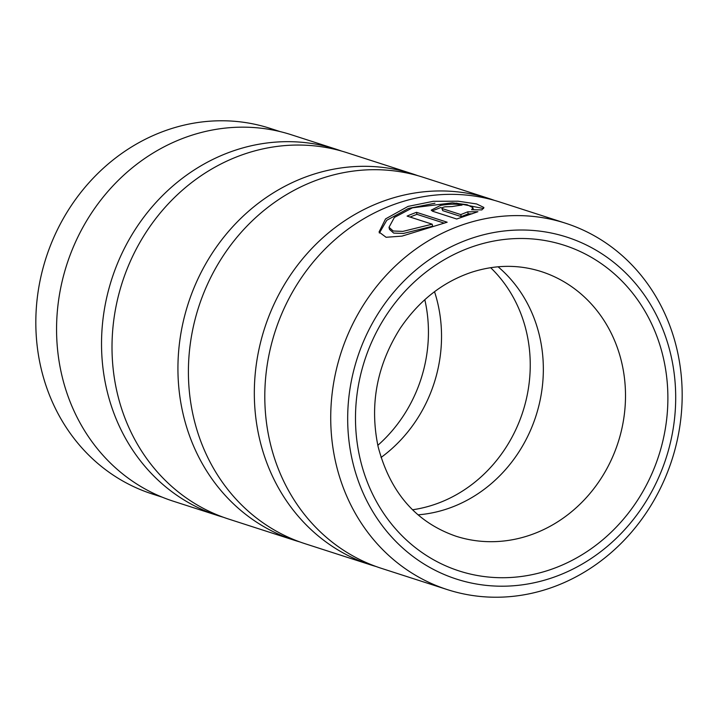 <?xml version="1.0" encoding="UTF-8"?>
<svg xmlns="http://www.w3.org/2000/svg" width="718" height="718" viewBox="0 0 718 718"><rect width="100%" height="100%" fill="white"/><g stroke="black" fill="none" stroke-linecap="round" stroke-linejoin="round"><path stroke-width="1.08" d="M162.295 497.206L152.189 493.948A192.065 173.505 -72.1 0 1 40.845 367.311A192.065 173.505 -72.1 0 1 93.735 177.597A192.065 173.505 -72.1 0 1 270.13 128.369L280.235 131.627M471.618 209.719L472.902 207.655L467.059 204.693L452.394 202.853L412.455 207.816L394.361 217.455L389.012 227.292L393.204 230.999L402.816 231.393L432.182 224.187L407.088 216.091A192.496 173.891 -72.1 0 1 416.494 212.322L447.161 222.212L402.026 236.114L386.078 237.272L379.041 232.031L385.548 218.909L408.057 206.398L433.331 201.291L458.21 201.202L476.644 203.966L483.914 207.484L481.868 209.907L471.618 209.719M434.955 203.239L408.524 208.417L386.778 220.264L379.373 233.045M452.098 206.569L444.981 206.811C442.153 207.493 441.256 208.094 442.297 208.615L460.794 214.583L467.723 211.837L477.901 211.72L456.702 219.008L432.631 211.245L431.213 210.159L440.583 205.393C449.917 203.867 457.061 203.768 462.033 205.097A192.496 173.891 107.9 0 0 452.098 206.569M441.049 207.43L432.272 210.877M341.562 151.067A192.496 173.891 107.9 0 0 336.356 149.281A192.496 173.891 107.9 0 0 159.567 198.626A192.496 173.891 107.9 0 0 106.56 388.761A192.496 173.891 107.9 0 0 218.155 515.677A192.496 173.891 107.9 0 0 223.424 517.274M417.966 175.713A192.496 173.891 107.9 0 0 412.751 173.927L346.83 152.665A192.496 173.891 107.9 0 0 170.04 202A192.496 173.891 107.9 0 0 117.043 392.136A192.496 173.891 107.9 0 0 228.629 519.06L294.551 540.322A192.496 173.891 107.9 0 0 299.819 541.919M412.751 173.927A192.496 173.891 107.9 0 0 235.962 223.271A192.496 173.891 107.9 0 0 182.964 413.406A192.496 173.891 107.9 0 0 294.551 540.322M494.361 200.358A192.496 173.891 107.9 0 0 489.155 198.572L423.234 177.31A192.496 173.891 107.9 0 0 246.436 226.646A192.496 173.891 107.9 0 0 193.438 416.781A192.496 173.891 107.9 0 0 305.033 543.705L370.955 564.967A192.496 173.891 107.9 0 0 376.223 566.565M489.155 198.572A192.496 173.891 107.9 0 0 312.357 247.916A192.496 173.891 107.9 0 0 259.36 438.052A192.496 173.891 107.9 0 0 370.955 564.967M565.551 223.217L499.629 201.955A192.496 173.891 107.9 0 0 322.84 251.291A192.496 173.891 107.9 0 0 269.833 441.426A192.496 173.891 107.9 0 0 381.429 568.351L447.35 589.613A192.496 173.891 -72.1 0 1 335.755 462.697A192.496 173.891 -72.1 0 1 388.761 272.562A192.496 173.891 -72.1 0 1 565.551 223.217A192.496 173.891 -72.1 0 1 677.146 350.142A192.496 173.891 -72.1 0 1 624.139 540.277A192.496 173.891 -72.1 0 1 447.35 589.613M381.043 457.474A139.023 125.587 107.9 0 0 437.899 303.894A139.023 125.587 107.9 0 0 434.525 291.705M377.821 445.331A139.023 125.587 107.9 0 0 424.805 299.675M418.047 514.833A139.023 125.587 107.9 0 0 539.712 336.733A139.023 125.587 107.9 0 0 498.068 266.782M412.545 509.771A139.023 125.587 107.9 0 0 526.608 332.506A139.023 125.587 107.9 0 0 490.636 267.67M670.998 355.581A179.662 162.295 107.9 0 0 472.713 237.927A179.662 162.295 107.9 0 0 352.376 460.633A179.662 162.295 107.9 0 0 550.661 578.286A179.662 162.295 107.9 0 0 670.998 355.581M441.83 208.274L442.764 210.652L441.83 208.274M218.155 515.677L173.191 501.173A192.496 173.891 -72.1 0 1 61.595 374.249A192.496 173.891 -72.1 0 1 114.602 184.113A192.496 173.891 -72.1 0 1 291.391 134.778L336.356 149.281M472.211 213.802L468.19 213.883L461.261 216.621L460.794 214.583M468.19 213.883L467.723 211.837M461.261 216.621L442.764 210.652M483.609 208.552L456.217 203.104M444.316 223.172L416.961 214.35L416.494 212.322M416.961 214.35A190.36 171.952 107.9 0 0 410.068 217.051M389.012 227.292L389.479 229.365L393.679 233.081L403.301 233.467L432.649 226.224L432.182 224.187M621.869 363.236A139.023 125.587 107.9 0 0 541.273 271.575C518.719 264.404 495.528 264.619 471.69 272.221C442.764 281.959 418.917 300.68 400.159 328.395C376.762 365.552 369.42 405.006 378.135 446.749C390.17 492.503 416.099 522.318 455.903 536.193A139.023 125.587 107.9 0 0 583.59 500.563A139.023 125.587 107.9 0 0 621.869 363.236M359.96 458.129A171.108 154.567 -72.1 0 1 474.571 246.032A171.108 154.567 -72.1 0 1 663.414 358.085A171.108 154.567 -72.1 0 1 548.803 570.182A171.108 154.567 -72.1 0 1 359.96 458.129M473.377 209.728L472.902 207.655"/></g></svg>
